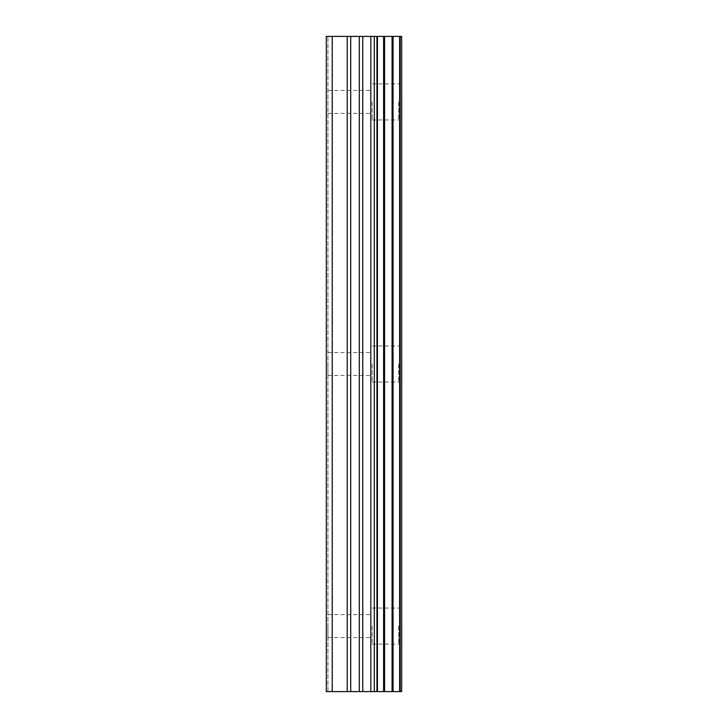 <?xml version="1.0" encoding="UTF-8"?>
<svg xmlns="http://www.w3.org/2000/svg" width="728" height="728" viewBox="0 0 728 728"><rect width="100%" height="100%" fill="white"/><g stroke="black" fill="none" stroke-linecap="round" stroke-linejoin="round"><path stroke-width="0.55" stroke-dasharray="3.64 2.73" d="M327.955 101.92L327.955 113.386L327.955 101.92M372.19 101.92L372.19 119.938L372.19 101.92M401.638 101.92L401.638 119.938L401.638 101.92M401.674 101.92L401.674 119.938L401.674 101.92M327.955 364L327.955 375.466L327.955 364M372.19 364L372.19 382.018L372.19 364M401.638 364L401.638 382.018L401.638 364M401.674 364L401.674 382.018L401.674 364M327.955 626.08L327.955 637.546L327.955 626.08M372.19 626.08L372.19 644.098L372.19 626.08M401.638 626.08L401.638 644.098L401.638 626.08M401.674 626.08L401.674 644.098L401.674 626.08M398.689 626.08L398.689 644.098L398.689 626.08M398.689 364L398.689 382.018L398.689 364M398.689 101.92L398.689 119.938L398.689 101.92M369.942 691.6L356.593 691.6L369.942 691.573M371.362 691.6L370.652 691.6L371.362 691.6M332.232 691.6L332.232 36.4L326.326 36.4L326.326 691.6L326.326 36.4L327.955 36.4L326.326 36.4L326.326 691.6L347.229 691.6L347.229 36.4L401.674 36.4L401.674 691.6L399.627 691.6L399.627 36.4M399.627 691.6L347.229 691.6M370.379 36.4L356.574 36.427L370.379 36.4M368.532 36.4L356.574 36.4L368.532 36.427M332.232 36.4L347.229 36.4M376.949 691.6L376.949 36.4M377.45 691.6L377.45 36.4M392.074 691.6L392.074 36.4M393.047 691.6L393.047 36.4M327.955 691.6L327.955 36.4L327.955 691.6M350.705 691.6L350.705 36.4M359.295 691.6L359.295 36.4M362.772 691.6L362.772 36.4M370.816 691.6L370.816 36.4M374.292 691.6L374.292 36.4M383.611 691.6L383.611 36.4M384.566 691.6L384.566 36.4M400.2 691.6L400.2 36.4M327.955 113.386L372.19 113.386M327.955 375.466L372.19 375.466M327.955 637.546L372.19 637.546M372.19 644.098L398.689 644.098M372.19 382.018L398.689 382.018M372.19 119.938L398.689 119.938M372.19 83.902L398.689 83.902M372.19 345.982L398.689 345.982M372.19 608.062L398.689 608.062M327.955 614.614L372.19 614.614M327.955 352.534L372.19 352.534M327.955 90.454L372.19 90.454"/><path stroke-width="1.09" d="M400.2 36.4L401.674 36.4L401.674 691.6L400.2 691.6L400.2 36.4L326.326 36.4L326.326 691.6L332.232 691.6L332.232 36.4M332.232 691.6L400.2 691.6M399.627 691.6L399.627 36.4M393.047 691.6L393.047 36.4M392.074 691.6L392.074 36.4M377.45 691.6L377.45 36.4M376.949 691.6L376.949 36.4M384.566 691.6L384.566 36.4M383.611 691.6L383.611 36.4M374.292 691.6L374.292 36.4M370.816 691.6L370.816 36.4M362.772 691.6L362.772 36.4M359.295 691.6L359.295 36.4M350.705 691.6L350.705 36.4M347.229 691.6L347.229 36.4"/></g></svg>
